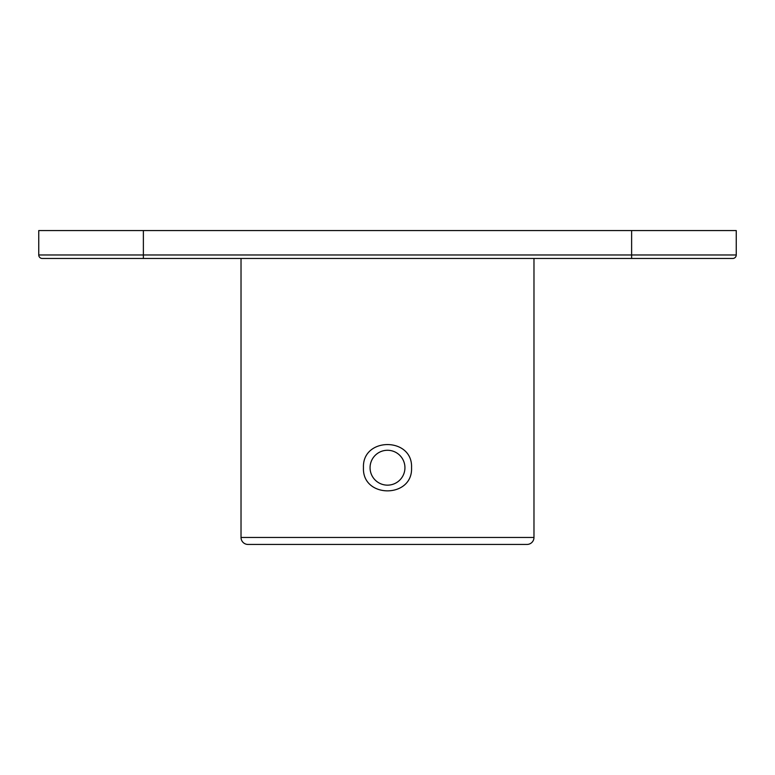 <?xml version="1.0" encoding="UTF-8"?>
<svg xmlns="http://www.w3.org/2000/svg" width="775" height="775" viewBox="0 0 775 775"><rect width="100%" height="100%" fill="white"/><g stroke="black" fill="none" stroke-linecap="round" stroke-linejoin="round"><path stroke-width="1.16" d="M42.238 258.463A3.488 3.488 0 0 1 38.75 254.975L38.75 230.562L736.25 230.562L736.25 254.975A3.488 3.488 0 0 1 732.762 258.463L42.238 258.463L143.375 258.463L143.375 230.562M241.025 537.462L533.975 537.462A6.975 6.975 0 0 1 527 544.438L248 544.438A6.975 6.975 0 0 1 241.025 537.462A6.975 6.975 0 0 0 248 544.438L527 544.438L248 544.438A6.975 6.975 0 0 1 241.025 537.462L241.025 258.463M370.062 467.713A17.438 17.438 0 0 0 387.5 485.15A17.438 17.438 0 0 0 404.938 467.713A17.438 17.438 0 0 0 387.5 450.275A17.438 17.438 0 0 0 370.062 467.713M411.544 467.713C412.949 498.567 362.051 498.567 363.456 467.713C362.07 436.838 412.959 436.877 411.544 467.713M527 544.438A6.975 6.975 0 0 0 533.975 537.462L533.975 258.463M38.75 254.975L631.625 254.975L631.625 230.562M631.625 258.463L631.625 254.975L736.25 254.975"/></g></svg>
